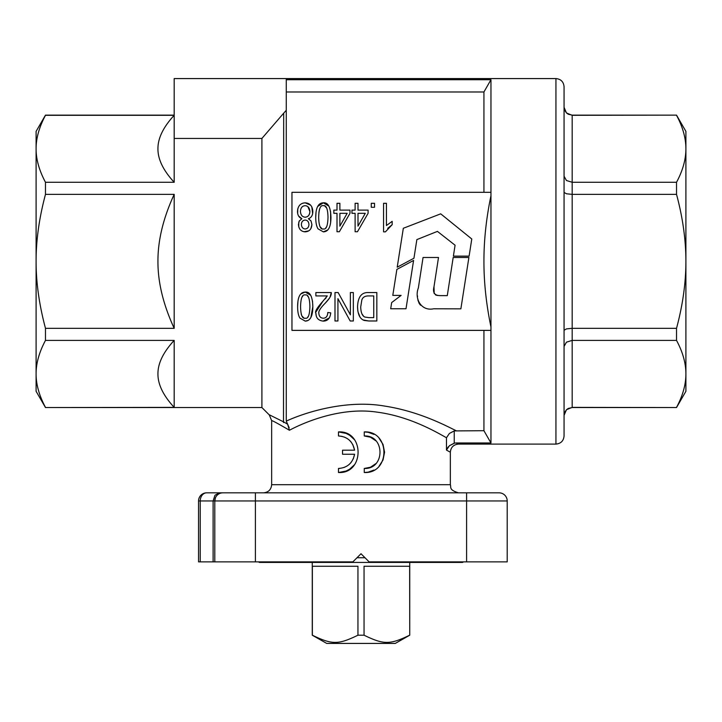 <?xml version="1.0" encoding="UTF-8"?>
<svg xmlns="http://www.w3.org/2000/svg" width="722" height="722" viewBox="0 0 722 722"><rect width="100%" height="100%" fill="white"/><g stroke="black" fill="none" stroke-linecap="round" stroke-linejoin="round"><path stroke-width="1.08" d="M418.354 287.961C414.211 298.664 421.215 311.444 433.678 308.79L460.871 308.845L468.894 257.483L453.181 257.483L447.288 295.623L440.456 295.623C434.653 295.677 432.496 292.708 433.994 286.724L438.507 257.483L423.056 257.483L418.354 287.961M417.524 295.93L417.524 296.571M417.885 299.955L419.148 303.384M419.302 303.637L420.538 305.207M440.456 295.623L437.009 295.397M436.341 295.226L435.393 294.811M434.193 293.565L433.994 286.724M413.589 260.443L396.874 269.387L392.795 295.379L401.134 295.379L391.667 302.572L390.692 308.763L406.008 308.763L413.589 260.443M416.865 239.605L437.424 231.383L455.077 245.218L453.389 256.139L469.101 256.139L471.782 238.991L440.709 213.838L403.327 228.269L397.217 267.185L413.941 258.241L416.865 239.605M357.002 557.745L364.998 557.745M463.506 561.869L462.531 562.429L259.469 562.429L258.494 561.869M312.265 562.429L312.265 635.207L326.723 643.419L395.277 643.419L409.735 635.207L409.735 562.429M564.062 107.298L566.445 112.957L572.185 115.303L676.523 115.132L572.185 115.132L568.665 114.338C568.737 114.455 564.658 112.903 564.062 107.009M564.062 192.422L566.445 193.785L572.185 194.362L676.523 194.362L676.523 182.278L572.185 182.278L566.445 180.509L564.062 176.222M564.062 346.461L566.445 342.174L572.185 340.396L676.523 340.396L676.523 328.32L572.185 328.32L566.445 328.898L564.062 330.261M572.185 115.132L572.185 407.542L676.523 407.542L572.185 407.379L566.445 409.726L564.062 415.385M555.94 444.093C560.877 443.615 563.584 440.907 564.062 435.971L564.062 86.703C563.584 81.776 560.877 79.068 555.94 78.581L555.94 444.093L458.47 444.093L456.133 442.965L454.228 443.182L449.4 445.727L446.467 450.086L450.347 452.216C450.835 447.288 453.542 444.581 458.47 444.093L523.45 444.093M45.477 407.542L174.183 407.379L174.183 340.396L45.477 340.396C39.168 352.228 36.046 363.392 36.1 373.888L36.1 391.297L45.477 407.542L261.905 407.542L261.905 138.444L174.183 138.444L174.183 78.581L555.94 78.581M261.905 407.542L269.279 414.915L271.662 420.655C271.995 420.33 277.916 423.525 289.414 430.249C308.285 420.231 343.257 407.154 376.713 412.091C409.762 416.314 436.783 432.316 446.467 437.749L449.4 433.444L454.228 430.917L483.93 430.7L490.96 442.965L456.133 442.965M454.571 443.109L449.4 445.736M263.53 492.828C268.467 492.35 271.174 489.642 271.652 484.706L271.652 420.655L271.652 484.706L450.347 484.706L450.347 452.216M219.551 492.828L206.672 492.828A8.123 6.435 -90 0 0 202.124 495.211A8.123 6.435 -90 0 0 200.238 500.951L213.107 500.951L213.107 561.869L255.407 561.869L255.407 492.828L219.551 492.828L214.994 495.211L213.107 500.951L214.795 500.951L214.795 561.869M283.502 421.819C264.676 412.488 264.676 412.479 283.493 421.819M174.183 115.132L45.477 115.132L36.1 131.377L36.1 148.795C36.046 159.282 39.168 170.446 45.477 182.278L174.183 182.278L174.183 138.444M45.477 340.396L45.477 328.32L174.183 328.32L174.183 194.362L45.477 194.362L45.477 182.278M198.55 561.869L198.55 500.951L198.55 561.869L200.238 561.869L200.238 500.951L198.55 500.951A8.123 8.123 0 0 1 206.672 492.828A8.123 8.123 0 0 0 198.55 500.951A8.123 8.123 0 0 1 200.933 495.211A8.123 8.123 0 0 0 198.55 500.951M499.082 492.828A8.123 8.123 0 0 1 504.822 495.211A8.123 8.123 0 0 0 499.082 492.828L255.407 492.828M217.178 495.211A8.123 8.123 0 0 1 222.917 492.828A8.123 8.123 0 0 0 214.795 500.951L215.418 497.846L214.795 500.951L466.592 500.951L466.592 561.869L507.205 561.869L507.205 500.951A8.123 8.123 0 0 0 504.822 495.211M174.183 182.278C163.262 170.446 157.847 159.282 157.938 148.795C157.847 138.299 163.262 127.135 174.183 115.303L45.477 115.303C39.168 127.135 36.046 138.299 36.1 148.795L36.1 261.337C36.046 282.329 39.168 304.657 45.477 328.32M45.477 407.379C39.168 395.548 36.046 384.384 36.1 373.888L36.1 261.337C36.046 240.354 39.168 218.026 45.477 194.362M174.183 194.362C163.262 218.026 157.847 240.354 157.938 261.337C157.847 282.329 163.262 304.657 174.183 328.32M174.183 340.396C163.262 352.228 157.847 363.392 157.938 373.888C157.847 384.384 163.262 395.548 174.183 407.379M213.107 561.869L200.238 561.869M286.273 78.581L286.273 110.267L283.692 113.192L283.502 422.55M490.96 442.965L490.96 330.378L291.959 330.378L291.959 192.296L490.96 192.296L490.96 79.718L483.93 91.983L286.273 91.983M490.96 79.718L286.273 79.718M483.93 261.337C483.902 282.446 486.249 304.323 490.96 326.949L490.96 195.725C486.249 218.36 483.902 240.227 483.93 261.337M483.93 430.7L483.93 330.378M490.96 192.296L490.96 195.725M490.96 326.949L490.96 330.378M456.123 430.7C448.055 426.864 420.069 411.459 384.474 406.053C348.428 399.744 308.42 410.971 286.273 421.106L286.273 110.267M483.93 192.296L483.93 91.983M283.493 113.408L261.905 138.444M302.428 221.347L301.886 222.141M309.891 211.51C309.639 215.075 308.077 216.97 305.216 217.196C302.301 216.997 300.713 215.066 300.433 211.384C300.686 207.755 302.265 205.86 305.153 205.698C308.023 205.896 309.603 207.837 309.891 211.51L307.888 206.709M307.563 206.456L306.417 205.887M302.762 206.402L301.868 207.169M309.206 214.614L309.675 213.369M361.162 311.579L361.812 313.592M361.957 313.88L363.536 316.128M308.547 297.274L307.509 295.912M302.789 296.056L301.904 297.302M301.218 314.079L301.597 315.243M302.04 316.119L303.763 317.842M307.689 317.12L308.132 316.57M326.642 207.999L324.81 206.077M319.783 208.514L319.476 209.353M319.404 209.606L318.871 212.683M320.036 226.672L321.877 228.585M325.803 227.863L326.678 226.618M327.734 229.984L323.33 231.843L318.059 228.856C316.507 226.455 315.731 222.611 315.731 217.331L316.037 212.178M317.68 206.456L323.348 202.819L328.817 206.077M330.604 211.69L330.64 222.484M386.441 225.544L392.172 221.329L386.441 225.544L386.441 203.306L383.572 203.306L383.572 231.843L385.431 231.843L392.172 224.704L387.696 228.351M307.933 320.505L305.216 321.1L299.946 318.113C298.403 315.713 297.626 311.868 297.626 306.588L297.933 301.426M300.839 293.908L305.244 292.076L310.65 295.253M312.491 300.948L312.834 306.588L310.893 317.427M310.848 317.518L309.512 319.359M329.232 317.996L323.131 321.1C327.644 321.091 330.171 318.348 330.73 312.861L330.667 313.519M323.131 321.1L323.122 321.1C318.357 320.514 315.947 317.888 315.911 313.24L316.2 315.577M315.992 311.922L322.779 301.381C316.904 307.924 314.612 311.877 315.911 313.24M325.09 298.971L326.1 297.807M329.34 298.321L325.324 303.078C329.638 298.646 331.624 295.145 331.272 292.554L330.044 297.121M319.684 316.308L320.117 316.85M350.179 320.983L337.932 298.664L350.179 320.983L353.338 320.983L353.338 292.554L350.378 292.554L350.378 314.837L338.149 292.554L334.99 292.554L334.99 320.983L337.932 320.983L337.932 298.664M357.85 311.083L357.552 306.94C357.76 314.458 359.989 318.971 364.249 320.46L368.771 320.983L363.04 319.936M359.944 316.913L357.977 311.787M357.552 306.94C357.868 297.049 361.496 292.257 368.419 292.554C361.496 292.257 357.868 297.049 357.552 306.94M299.188 221.122L301.877 218.739L298.619 216.031M297.672 213.468L297.762 208.911M302.708 203.207L305.153 202.819L310.559 205.129M311.814 206.889L312.644 213.631M309.585 218.215L308.402 218.739L310.974 220.878M310.992 220.914L311.895 224.533L310.911 228.567M309.918 229.876L308.682 230.887L303.917 231.735M300.37 229.767L299.919 229.235M298.746 226.843L298.791 222.033M323.33 231.843C328.375 231.762 330.911 226.925 330.947 217.331C330.64 207.169 328.104 202.331 323.348 202.819C318.294 202.9 315.758 207.737 315.731 217.331C315.731 222.611 316.507 226.455 318.059 228.856L323.33 231.843M328.005 217.331C327.788 225.787 326.263 229.668 323.438 228.964C320.442 229.713 318.862 225.833 318.673 217.331C318.898 208.875 320.433 204.994 323.266 205.698C326.236 204.967 327.815 208.839 328.005 217.331M339.882 210.111L339.882 203.306L337.003 203.306L337.003 210.111L333.844 210.111L333.844 213.315L337.003 213.315L337.003 231.735L339.358 231.735L349.98 213.315L349.98 210.111L339.882 210.111M339.882 213.315L347.174 213.315L339.882 226.13L339.882 213.315M357.995 210.111L357.995 203.306L355.116 203.306L355.116 210.111L351.957 210.111L351.957 213.315L355.116 213.315L355.116 231.735L357.462 231.735L368.094 213.315L368.094 210.111L357.995 210.111M357.995 213.315L365.278 213.315L357.995 226.13L357.995 213.315M374.519 207.277L374.519 203.306L371.27 203.306L371.27 207.277L374.519 207.277M392.172 224.704L392.172 221.329M305.216 321.1C310.261 321.019 312.797 316.182 312.834 306.588C312.527 296.426 310 291.589 305.244 292.076C300.181 292.157 297.644 296.995 297.626 306.588C297.626 311.868 298.403 315.713 299.946 318.113L305.216 321.1M309.891 306.588C309.675 315.045 308.15 318.925 305.325 318.221C302.337 318.971 300.749 315.09 300.569 306.588C300.794 298.123 302.319 294.251 305.153 294.955C308.123 294.224 309.702 298.096 309.891 306.588M331.272 292.554L315.866 292.554L315.866 295.921L327.301 295.921L322.779 301.381M330.73 312.861L327.788 312.491C327.598 316.245 326.091 318.158 323.239 318.221C320.532 318.032 319.07 316.389 318.853 313.303C318.348 311.317 320.505 307.906 325.324 303.078M368.771 320.983L376.83 320.983L376.83 292.554L368.419 292.554M368.861 317.626L364.908 317.057C362.282 316.019 360.883 312.653 360.711 306.958L361.812 300.045C362.697 297.22 365.016 295.849 368.771 295.921L373.752 295.921L373.752 317.626L368.861 317.626M311.895 224.533L311.011 220.941L308.402 218.739C311.272 217.773 312.752 215.373 312.834 211.51C312.473 206.014 309.909 203.117 305.153 202.819C300.415 203.153 297.861 206.014 297.491 211.402C297.536 215.138 298.998 217.584 301.877 218.739L299.287 220.941L298.439 224.425C298.755 229.073 301.011 231.545 305.198 231.843C309.341 231.572 311.579 229.136 311.895 224.533M308.953 224.641C308.727 227.313 307.473 228.757 305.171 228.964C302.888 228.793 301.615 227.286 301.381 224.443C301.579 221.699 302.843 220.246 305.153 220.075C307.491 220.21 308.754 221.726 308.953 224.641M354.457 464.751L349.71 469.138L346.145 471.024L338.483 472.522C364.601 474.002 364.601 430.438 338.483 431.909L346.145 433.417L349.71 435.303L354.457 439.689M338.483 431.909L338.483 435.971C347.3 436.584 352.67 441.322 354.601 450.185L352.787 444.526M353.266 458.939L354.601 454.246C352.67 463.118 347.3 467.856 338.483 468.461L338.483 472.522M351.082 441.972L349.168 439.987M347.101 438.453L344.277 437.045M342.02 436.368L338.483 435.971M338.483 468.461L339.854 468.407M344.159 467.441L347.201 465.925M349.168 464.454L351.127 462.423M354.601 450.185L342.544 450.185L342.544 454.246L354.601 454.246M374.023 470.031L368.193 472.143L364.267 472.522C390.467 473.803 390.467 430.637 364.267 431.909L368.193 432.297L374.023 434.409M379.185 438.435L383.021 444.427L384.573 452.216L383.021 460.013L379.185 466.006M364.267 431.909L364.267 435.971C385.223 434.96 385.223 469.481 364.267 468.461L370.494 467.224L375.81 463.65M375.81 440.79L370.494 437.216L364.267 435.971M364.267 468.461L364.267 472.522M286.273 421.106L287.609 424.193L283.692 421.928M289.414 430.159L287.6 424.193M289.179 427.74L287.609 424.193M448.389 446.756L447.622 447.757M255.407 561.869L352.877 561.869L361 553.747L369.123 561.869L466.592 561.869M676.523 115.132L685.9 131.377L685.9 391.297L676.523 407.542M676.523 328.32C682.759 305.135 685.891 282.807 685.9 261.337C685.891 239.875 682.759 217.548 676.523 194.362M676.523 182.278C682.759 170.69 685.891 159.526 685.9 148.795C685.891 138.055 682.759 126.891 676.523 115.303M676.523 407.379C682.759 395.782 685.891 384.618 685.9 373.888C685.891 363.157 682.759 351.993 676.523 340.396M564.189 108.697L564.072 107.605M409.636 635.207C389.88 644.791 383.815 644.791 364.05 635.207L364.05 566.256L409.636 566.256L409.735 635.207M357.95 635.207C338.185 644.791 332.12 644.791 312.364 635.207L312.364 566.256L357.95 566.256L357.95 635.207L364.05 635.207M283.493 422.569L283.692 113.192M454.228 443.182L454.228 430.917M507.205 500.951L466.592 500.951L466.592 492.828M446.467 437.749L446.467 450.086M450.347 484.706C451.376 486.962 448.479 489.859 458.47 492.828M572.185 407.542L568.611 408.372C568.719 408.201 564.577 409.925 564.062 415.664"/></g></svg>
